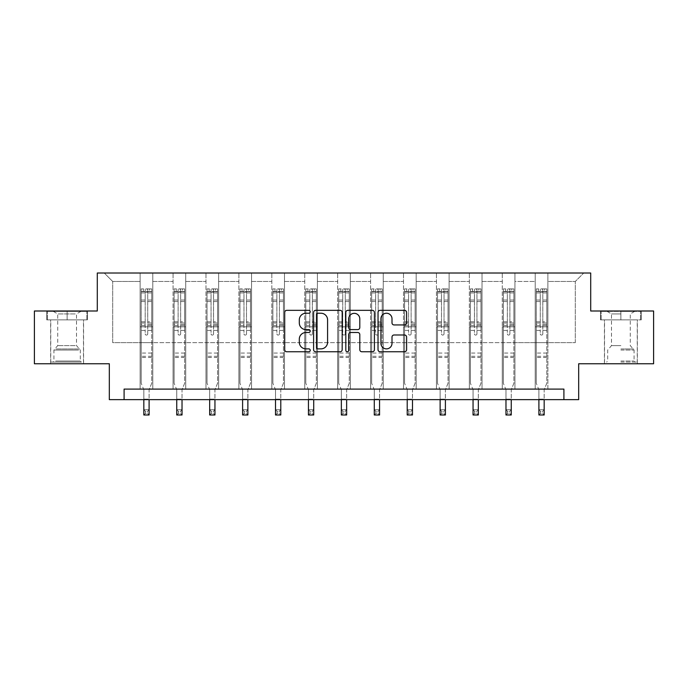<?xml version="1.0" encoding="UTF-8"?>
<svg xmlns="http://www.w3.org/2000/svg" width="688" height="688" viewBox="0 0 688 688"><rect width="100%" height="100%" fill="white"/><g stroke="black" fill="none" stroke-linecap="round" stroke-linejoin="round"><path stroke-width="0.52" stroke-dasharray="3.44 2.58" d="M310.236 311.784A1.453 1.453 0 0 0 308.783 310.34L286.776 310.34A2.073 2.073 0 0 0 284.703 312.412L284.703 349.693A2.073 2.073 0 0 0 286.776 351.766L308.783 351.766A1.453 1.453 0 0 0 310.236 350.321A1.453 1.453 0 0 0 308.783 348.868L305.936 348.868A6.631 6.631 0 0 1 299.306 342.237L299.306 339.132A6.631 6.631 0 0 1 305.936 332.502L308.783 332.502A1.453 1.453 0 0 0 310.236 331.048A1.453 1.453 0 0 0 308.783 329.604L305.936 329.604A6.631 6.631 0 0 1 299.306 322.973L299.306 319.868A6.631 6.631 0 0 1 305.936 313.238L308.783 313.238A1.453 1.453 0 0 0 310.236 311.784M620.886 319.868L600.521 319.868L641.25 319.868L620.886 319.868L620.886 311.002L641.25 311.002L600.521 311.002L620.886 311.002L620.886 319.868L637.243 319.868L601.157 319.868L640.623 319.868L604.528 319.868L620.886 319.868L620.886 311.423L601.157 311.423L640.623 311.423L620.886 311.423L634.603 311.423L620.886 311.423L620.886 319.868M620.886 363.763L604.425 363.763L620.886 363.763M67.114 319.868L46.75 319.868L67.114 319.868L67.114 311.002L87.479 311.002L46.75 311.002L67.114 311.002L67.114 319.868L86.843 319.868L47.377 319.868L67.114 319.868L67.114 311.423L86.843 311.423L47.377 311.423L67.114 311.423L67.114 319.868M67.114 363.763L50.654 363.763L67.114 363.763M653.6 311.002L653.6 363.763L578.677 363.763L578.677 399.642L109.323 399.642L109.323 363.763L34.4 363.763L34.4 311.002L97.292 311.002L97.292 273.016L590.708 273.016L590.708 311.002L653.6 311.002M535.204 273.016L583.742 273.016L547.872 273.016L547.872 342.658L575.306 342.658L547.872 342.658L547.872 281.461L575.306 281.461L547.872 281.461L547.872 273.016L547.872 389.09L535.204 389.09L547.872 389.09L535.204 389.09L547.872 389.09L547.872 273.016L514.942 273.016L535.204 273.016L535.204 342.658L514.942 342.658L535.204 342.658L535.204 281.461L514.942 281.461L514.942 342.658L514.942 281.461L535.204 281.461L535.204 273.016L535.204 389.09L535.204 326.834L535.204 342.658L547.872 342.658L535.204 342.658L535.204 326.834L547.872 326.834L535.204 326.834L535.204 389.09L535.204 273.016M502.283 273.016L514.942 273.016L514.942 389.09L502.283 389.09L514.942 389.09L502.283 389.09L514.942 389.09L514.942 273.016L482.021 273.016L502.283 273.016L502.283 342.658L482.021 342.658L502.283 342.658L502.283 281.461L482.021 281.461L482.021 342.658L482.021 281.461L502.283 281.461L502.283 273.016L502.283 389.09L502.283 326.834L502.283 342.658L514.942 342.658L502.283 342.658L502.283 326.834L514.942 326.834L502.283 326.834L502.283 389.09L502.283 273.016M469.362 273.016L482.021 273.016L482.021 389.09L469.362 389.09L482.021 389.09L469.362 389.09L482.021 389.09L482.021 273.016L449.101 273.016L469.362 273.016L469.362 342.658L449.101 342.658L469.362 342.658L469.362 281.461L449.101 281.461L449.101 342.658L449.101 281.461L469.362 281.461L469.362 273.016L469.362 389.09L469.362 326.834L469.362 342.658L482.021 342.658L469.362 342.658L469.362 326.834L482.021 326.834L469.362 326.834L469.362 389.09L469.362 273.016M436.433 273.016L449.101 273.016L449.101 389.09L436.433 389.09L449.101 389.09L436.433 389.09L449.101 389.09L449.101 273.016L416.18 273.016L436.433 273.016L436.433 342.658L416.18 342.658L436.433 342.658L436.433 281.461L416.18 281.461L416.18 342.658L416.18 281.461L436.433 281.461L436.433 273.016L436.433 389.09L436.433 326.834L436.433 342.658L449.101 342.658L436.433 342.658L436.433 326.834L449.101 326.834L436.433 326.834L436.433 389.09L436.433 273.016M403.512 273.016L416.18 273.016L416.18 389.09L403.512 389.09L416.18 389.09L403.512 389.09L416.18 389.09L416.18 273.016L383.25 273.016L403.512 273.016L403.512 342.658L383.25 342.658L403.512 342.658L403.512 281.461L383.25 281.461L383.25 342.658L383.25 281.461L403.512 281.461L403.512 273.016L403.512 389.09L403.512 326.834L403.512 342.658L416.18 342.658L403.512 342.658L403.512 326.834L416.18 326.834L403.512 326.834L403.512 389.09L403.512 273.016M370.591 273.016L383.25 273.016L383.25 389.09L370.591 389.09L383.25 389.09L370.591 389.09L383.25 389.09L383.25 273.016L350.33 273.016L370.591 273.016L370.591 342.658L350.33 342.658L370.591 342.658L370.591 281.461L350.33 281.461L350.33 342.658L350.33 281.461L370.591 281.461L370.591 273.016L370.591 389.09L370.591 326.834L370.591 342.658L383.25 342.658L370.591 342.658L370.591 326.834L383.25 326.834L370.591 326.834L370.591 389.09L370.591 273.016M337.67 273.016L350.33 273.016L350.33 389.09L337.67 389.09L350.33 389.09L337.67 389.09L350.33 389.09L350.33 273.016L317.409 273.016L337.67 273.016L337.67 342.658L317.409 342.658L337.67 342.658L337.67 281.461L317.409 281.461L317.409 342.658L317.409 281.461L337.67 281.461L337.67 273.016L337.67 389.09L337.67 326.834L337.67 342.658L350.33 342.658L337.67 342.658L337.67 326.834L350.33 326.834L337.67 326.834L337.67 389.09L337.67 273.016M304.75 273.016L317.409 273.016L317.409 389.09L304.75 389.09L317.409 389.09L304.75 389.09L317.409 389.09L317.409 273.016L284.488 273.016L304.75 273.016L304.75 342.658L284.488 342.658L304.75 342.658L304.75 281.461L284.488 281.461L284.488 342.658L284.488 281.461L304.75 281.461L304.75 273.016L304.75 389.09L304.75 326.834L304.75 342.658L317.409 342.658L304.75 342.658L304.75 326.834L317.409 326.834L304.75 326.834L304.75 389.09L304.75 273.016M271.82 273.016L284.488 273.016L284.488 389.09L271.82 389.09L284.488 389.09L271.82 389.09L284.488 389.09L284.488 273.016L251.567 273.016L271.82 273.016L271.82 342.658L251.567 342.658L271.82 342.658L271.82 281.461L251.567 281.461L251.567 342.658L251.567 281.461L271.82 281.461L271.82 273.016L271.82 389.09L271.82 326.834L271.82 342.658L284.488 342.658L271.82 342.658L271.82 326.834L284.488 326.834L271.82 326.834L271.82 389.09L271.82 273.016M238.899 273.016L251.567 273.016L251.567 389.09L238.899 389.09L251.567 389.09L238.899 389.09L251.567 389.09L251.567 273.016L218.638 273.016L238.899 273.016L238.899 342.658L218.638 342.658L238.899 342.658L238.899 281.461L218.638 281.461L218.638 342.658L218.638 281.461L238.899 281.461L238.899 273.016L238.899 389.09L238.899 326.834L238.899 342.658L251.567 342.658L238.899 342.658L238.899 326.834L251.567 326.834L238.899 326.834L238.899 389.09L238.899 273.016M205.979 273.016L218.638 273.016L218.638 389.09L205.979 389.09L218.638 389.09L205.979 389.09L218.638 389.09L218.638 273.016L185.717 273.016L205.979 273.016L205.979 342.658L185.717 342.658L205.979 342.658L205.979 281.461L185.717 281.461L185.717 342.658L185.717 281.461L205.979 281.461L205.979 273.016L205.979 389.09L205.979 326.834L205.979 342.658L218.638 342.658L205.979 342.658L205.979 326.834L218.638 326.834L205.979 326.834L205.979 389.09L205.979 273.016M173.058 273.016L185.717 273.016L185.717 389.09L173.058 389.09L185.717 389.09L173.058 389.09L185.717 389.09L185.717 273.016L152.796 273.016L173.058 273.016L173.058 342.658L152.796 342.658L173.058 342.658L173.058 281.461L152.796 281.461L152.796 342.658L152.796 281.461L173.058 281.461L173.058 273.016L173.058 389.09L173.058 326.834L173.058 342.658L185.717 342.658L173.058 342.658L173.058 326.834L185.717 326.834L173.058 326.834L173.058 389.09L173.058 273.016M140.128 273.016L152.796 273.016L152.796 389.09L140.128 389.09L152.796 389.09L140.128 389.09L152.796 389.09L152.796 273.016L104.258 273.016L140.128 273.016L140.128 342.658L112.694 342.658L112.694 281.461L140.128 281.461L112.694 281.461L104.258 273.016L112.694 281.461L112.694 342.658L140.128 342.658L140.128 273.016L140.128 389.09L140.128 273.016M124.089 399.642L124.089 389.09L124.089 399.642L124.089 389.09L563.911 389.09L124.089 389.09L563.911 389.09L563.911 399.642M575.306 342.658L575.306 281.461L583.742 273.016L575.306 281.461L575.306 342.658M140.128 342.658L152.796 342.658L152.796 326.834L152.796 389.09L152.796 326.834L152.796 342.658L140.128 342.658L140.128 326.834L152.796 326.834L140.128 326.834L140.128 389.09L140.128 342.658M140.128 326.834L152.796 326.834L140.128 326.834M173.058 326.834L185.717 326.834L173.058 326.834M205.979 326.834L218.638 326.834L205.979 326.834M238.899 326.834L251.567 326.834L238.899 326.834M271.82 326.834L284.488 326.834L271.82 326.834M304.75 326.834L317.409 326.834L304.75 326.834M337.67 326.834L350.33 326.834L337.67 326.834M370.591 326.834L383.25 326.834L370.591 326.834M403.512 326.834L416.18 326.834L403.512 326.834M436.433 326.834L449.101 326.834L436.433 326.834M469.362 326.834L482.021 326.834L469.362 326.834M502.283 326.834L514.942 326.834L502.283 326.834M535.204 326.834L547.872 326.834L535.204 326.834M46.75 319.868L46.75 311.002L46.75 319.868M87.479 319.868L87.479 311.002L87.479 319.868M641.25 319.868L641.25 311.002L641.25 319.868M600.521 319.868L600.521 311.002L600.521 319.868M342.185 349.693L342.185 312.412A2.073 2.073 0 0 0 340.113 310.34L315.672 310.34A2.073 2.073 0 0 0 313.599 312.412L313.599 349.693A2.073 2.073 0 0 0 315.672 351.766L340.113 351.766A2.073 2.073 0 0 0 342.185 349.693M317.951 313.238A1.453 1.453 0 0 0 316.497 314.691L316.497 347.414A1.453 1.453 0 0 0 317.951 348.868L320.952 348.868A6.631 6.631 0 0 0 327.583 342.237L327.583 319.868A6.631 6.631 0 0 0 320.952 313.238L317.951 313.238M347.887 310.34L372.328 310.34A2.073 2.073 0 0 1 374.401 312.412L374.401 349.693A2.073 2.073 0 0 1 372.328 351.766L361.871 351.766A2.073 2.073 0 0 1 359.798 349.693L359.798 334.574A2.073 2.073 0 0 0 357.726 332.502L350.785 332.502A2.073 2.073 0 0 0 348.713 334.574L348.713 350.321A1.453 1.453 0 0 1 347.259 351.766A1.453 1.453 0 0 1 345.815 350.321L345.815 312.412A2.073 2.073 0 0 1 347.887 310.34M359.798 318.879A5.538 5.538 0 0 0 354.251 313.341A5.538 5.538 0 0 0 348.713 318.879L348.713 327.531A2.073 2.073 0 0 0 350.785 329.604L357.726 329.604A2.073 2.073 0 0 0 359.798 327.531L359.798 318.879M394.078 324.942L404.544 324.942A2.073 2.073 0 0 0 406.608 322.87L406.608 312.412A2.073 2.073 0 0 0 404.544 310.34L380.094 310.34A2.073 2.073 0 0 0 378.022 312.412L378.022 349.693A2.073 2.073 0 0 0 380.094 351.766L404.544 351.766A2.073 2.073 0 0 0 406.608 349.693L406.608 337.06A2.073 2.073 0 0 0 404.544 334.987L394.078 334.987A2.073 2.073 0 0 0 392.005 337.06L392.005 343.329A5.538 5.538 0 0 1 386.467 348.868A5.538 5.538 0 0 1 380.928 343.329L380.928 318.776A5.538 5.538 0 0 1 386.467 313.238A5.538 5.538 0 0 1 392.005 318.776L392.005 322.87A2.073 2.073 0 0 0 394.078 324.942M145.194 333.835A1.264 1.264 0 0 0 146.467 335.108A1.264 1.264 0 0 1 145.194 333.835L145.194 330.421L145.194 333.835M151.687 288.883L149.631 288.883L149.631 291.626L151.738 291.635L151.738 288.891L141.186 288.891L141.186 383.225L141.186 330.421L145.194 330.421L145.194 324.444L141.186 324.444M141.186 288.891L141.186 330.421L145.194 330.421L145.194 292.185L147.731 292.185L147.731 321.803L151.738 321.803L151.738 383.225L149.098 389.752L149.098 399.152L149.098 389.752L151.738 383.225L151.738 330.421L147.731 330.421L147.731 333.835A1.264 1.264 0 0 1 146.467 335.108A1.264 1.264 0 0 0 147.731 333.835L147.731 321.803M151.738 291.635L151.738 321.803M151.738 288.891L151.738 330.421L147.731 330.421L147.731 289.149L145.194 289.149L145.194 324.444M149.631 288.883L141.238 288.883M149.631 291.626L143.302 291.626L143.302 288.883M141.186 291.635L151.687 291.626M141.238 291.626L143.302 291.626M143.826 389.752L143.826 399.152L143.826 389.752L141.186 383.225L143.826 389.752M151.738 357.476L141.186 357.476M143.826 399.642L143.826 409.704L149.098 409.704L143.826 409.704L143.826 414.984L149.098 414.984L149.098 409.704L147.516 411.295L147.516 413.402L145.409 413.402L145.409 411.295L147.516 411.295M149.098 399.642L149.098 409.704M149.098 414.984L147.516 413.402M145.409 413.402L143.826 414.984M145.409 411.295L143.826 409.704M145.194 292.185L145.194 289.149M147.731 292.185L147.731 289.149M79.447 362.077L52.864 362.077L79.447 362.077M55.685 361.019L80.298 361.019L55.685 361.019M78.991 311.423L53.397 311.423L78.991 311.423M75.241 313.926L57.723 313.926L75.241 313.926M75.241 345.617L57.723 345.617L75.241 345.617M81.279 362.077L50.757 362.077L81.279 362.077M81.279 319.868L50.757 319.868L81.279 319.868M47.377 319.868L47.377 311.423L47.377 319.868M86.843 319.868L86.843 311.423L86.843 319.868M620.886 362.077L637.243 362.077L620.886 362.077M620.886 361.019L634.078 361.019L620.886 361.019M620.886 313.926L611.494 313.926L620.886 313.926M620.886 345.617L611.494 345.617L620.886 345.617M640.623 319.868L640.623 311.423L640.623 319.868M601.157 319.868L601.157 311.423L601.157 319.868M178.123 333.835A1.264 1.264 0 0 0 179.387 335.108A1.264 1.264 0 0 1 178.123 333.835L178.123 330.421L178.123 333.835M184.608 288.883L182.552 288.883L182.552 291.626L184.659 291.635L184.659 288.891L174.107 288.891L174.107 383.225L174.107 330.421L178.123 330.421L178.123 324.444L174.107 324.444M174.107 288.891L174.107 330.421L178.123 330.421L178.123 292.185L180.652 292.185L180.652 321.803L184.659 321.803L184.659 383.225L182.028 389.752L182.028 399.152L182.028 389.752L184.659 383.225L184.659 330.421L180.652 330.421L180.652 333.835A1.264 1.264 0 0 1 179.387 335.108A1.264 1.264 0 0 0 180.652 333.835L180.652 321.803M184.659 291.635L184.659 321.803M184.659 288.891L184.659 330.421L180.652 330.421L180.652 289.149L178.123 289.149L178.123 324.444M182.552 288.883L174.167 288.883M182.552 291.626L176.223 291.626L176.223 288.883M174.107 291.635L184.608 291.626M174.167 291.626L176.223 291.626M176.747 389.752L176.747 399.152L176.747 389.752L174.107 383.225L176.747 389.752M184.659 357.476L174.107 357.476M176.747 399.642L176.747 409.704L182.028 409.704L176.747 409.704L176.747 414.984L182.028 414.984L182.028 409.704L180.445 411.295L180.445 413.402L178.33 413.402L178.33 411.295L180.445 411.295M182.028 399.642L182.028 409.704M182.028 414.984L180.445 413.402M178.33 413.402L176.747 414.984M178.33 411.295L176.747 409.704M178.123 292.185L178.123 289.149M180.652 292.185L180.652 289.149M211.044 333.835A1.264 1.264 0 0 0 212.308 335.108A1.264 1.264 0 0 1 211.044 333.835L211.044 330.421L211.044 333.835M217.528 288.883L215.473 288.883L215.473 291.626L217.589 291.635L217.589 288.891L207.036 288.891L207.036 383.225L207.036 330.421L211.044 330.421L211.044 324.444L207.036 324.444M207.036 288.891L207.036 330.421L211.044 330.421L211.044 292.185L213.572 292.185L213.572 321.803L217.589 321.803L217.589 383.225L214.948 389.752L214.948 399.152L214.948 389.752L217.589 383.225L217.589 330.421L213.572 330.421L213.572 333.835A1.264 1.264 0 0 1 212.308 335.108A1.264 1.264 0 0 0 213.572 333.835L213.572 321.803M217.589 291.635L217.589 321.803M217.589 288.891L217.589 330.421L213.572 330.421L213.572 289.149L211.044 289.149L211.044 324.444M215.473 288.883L207.088 288.883M215.473 291.626L209.143 291.626L209.143 288.883M207.036 291.635L217.528 291.626M207.088 291.626L209.143 291.626M209.668 389.752L209.668 399.152L209.668 389.752L207.036 383.225L209.668 389.752M217.589 357.476L207.036 357.476M209.668 399.642L209.668 409.704L214.948 409.704L209.668 409.704L209.668 414.984L214.948 414.984L214.948 409.704L213.366 411.295L213.366 413.402L211.25 413.402L211.25 411.295L213.366 411.295M214.948 399.642L214.948 409.704M214.948 414.984L213.366 413.402M211.25 413.402L209.668 414.984M211.25 411.295L209.668 409.704M211.044 292.185L211.044 289.149M213.572 292.185L213.572 289.149M243.965 333.835A1.264 1.264 0 0 0 245.229 335.108A1.264 1.264 0 0 1 243.965 333.835L243.965 330.421L243.965 333.835M250.458 288.883L248.394 288.883L248.394 291.626L250.509 291.635L250.509 288.891L239.957 288.891L239.957 383.225L239.957 330.421L243.965 330.421L243.965 324.444L239.957 324.444M239.957 288.891L239.957 330.421L243.965 330.421L243.965 292.185L246.502 292.185L246.502 321.803L250.509 321.803L250.509 383.225L247.869 389.752L247.869 399.152L247.869 389.752L250.509 383.225L250.509 330.421L246.502 330.421L246.502 333.835A1.264 1.264 0 0 1 245.229 335.108A1.264 1.264 0 0 0 246.502 333.835L246.502 321.803M250.509 291.635L250.509 321.803M250.509 288.891L250.509 330.421L246.502 330.421L246.502 289.149L243.965 289.149L243.965 324.444M248.394 288.883L240.009 288.883M248.394 291.626L242.064 291.626L242.064 288.883M239.957 291.635L250.458 291.626M240.009 291.626L242.064 291.626M242.597 389.752L242.597 399.152L242.597 389.752L239.957 383.225L242.597 389.752M250.509 357.476L239.957 357.476M242.597 399.642L242.597 409.704L247.869 409.704L242.597 409.704L242.597 414.984L247.869 414.984L247.869 409.704L246.287 411.295L246.287 413.402L244.18 413.402L244.18 411.295L246.287 411.295M247.869 399.642L247.869 409.704M247.869 414.984L246.287 413.402M244.18 413.402L242.597 414.984M244.18 411.295L242.597 409.704M243.965 292.185L243.965 289.149M246.502 292.185L246.502 289.149M276.886 333.835A1.264 1.264 0 0 0 278.158 335.108A1.264 1.264 0 0 1 276.886 333.835L276.886 330.421L276.886 333.835M283.379 288.883L281.323 288.883L281.323 291.626L283.43 291.635L283.43 288.891L272.878 288.891L272.878 383.225L272.878 330.421L276.886 330.421L276.886 324.444L272.878 324.444M272.878 288.891L272.878 330.421L276.886 330.421L276.886 292.185L279.423 292.185L279.423 321.803L283.43 321.803L283.43 383.225L280.79 389.752L280.79 399.152L280.79 389.752L283.43 383.225L283.43 330.421L279.423 330.421L279.423 333.835A1.264 1.264 0 0 1 278.158 335.108A1.264 1.264 0 0 0 279.423 333.835L279.423 321.803M283.43 291.635L283.43 321.803M283.43 288.891L283.43 330.421L279.423 330.421L279.423 289.149L276.886 289.149L276.886 324.444M281.323 288.883L272.93 288.883M281.323 291.626L274.985 291.626L274.985 288.883M272.878 291.635L283.379 291.626M272.93 291.626L274.985 291.626M275.518 389.752L275.518 399.152L275.518 389.752L272.878 383.225L275.518 389.752M283.43 357.476L272.878 357.476M275.518 399.642L275.518 409.704L280.79 409.704L275.518 409.704L275.518 414.984L280.79 414.984L280.79 409.704L279.208 411.295L279.208 413.402L277.101 413.402L277.101 411.295L279.208 411.295M280.79 399.642L280.79 409.704M280.79 414.984L279.208 413.402M277.101 413.402L275.518 414.984M277.101 411.295L275.518 409.704M276.886 292.185L276.886 289.149M279.423 292.185L279.423 289.149M309.815 333.835A1.264 1.264 0 0 0 311.079 335.108A1.264 1.264 0 0 1 309.815 333.835L309.815 330.421L309.815 333.835M316.299 288.883L314.244 288.883L314.244 291.626L316.351 291.635L316.351 288.891L305.799 288.891L305.799 383.225L305.799 330.421L309.815 330.421L309.815 324.444L305.799 324.444M305.799 288.891L305.799 330.421L309.815 330.421L309.815 292.185L312.343 292.185L312.343 321.803L316.351 321.803L316.351 383.225L313.719 389.752L313.719 399.152L313.719 389.752L316.351 383.225L316.351 330.421L312.343 330.421L312.343 333.835A1.264 1.264 0 0 1 311.079 335.108A1.264 1.264 0 0 0 312.343 333.835L312.343 321.803M316.351 291.635L316.351 321.803M316.351 288.891L316.351 330.421L312.343 330.421L312.343 289.149L309.815 289.149L309.815 324.444M314.244 288.883L305.85 288.883M314.244 291.626L307.914 291.626L307.914 288.883M305.799 291.635L316.299 291.626M305.85 291.626L307.914 291.626M308.439 389.752L308.439 399.152L308.439 389.752L305.799 383.225L308.439 389.752M316.351 357.476L305.799 357.476M308.439 399.642L308.439 409.704L313.719 409.704L308.439 409.704L308.439 414.984L313.719 414.984L313.719 409.704L312.128 411.295L312.128 413.402L310.021 413.402L310.021 411.295L312.128 411.295M313.719 399.642L313.719 409.704M313.719 414.984L312.128 413.402M310.021 413.402L308.439 414.984M310.021 411.295L308.439 409.704M309.815 292.185L309.815 289.149M312.343 292.185L312.343 289.149M342.736 333.835A1.264 1.264 0 0 0 344 335.108A1.264 1.264 0 0 1 342.736 333.835L342.736 330.421L342.736 333.835M349.22 288.883L347.165 288.883L347.165 291.626L349.272 291.635L349.272 288.891L338.728 288.891L338.728 383.225L338.728 330.421L342.736 330.421L342.736 324.444L338.728 324.444M338.728 288.891L338.728 330.421L342.736 330.421L342.736 292.185L345.264 292.185L345.264 321.803L349.272 321.803L349.272 383.225L346.64 389.752L346.64 399.152L346.64 389.752L349.272 383.225L349.272 330.421L345.264 330.421L345.264 333.835A1.264 1.264 0 0 1 344 335.108A1.264 1.264 0 0 0 345.264 333.835L345.264 321.803M349.272 291.635L349.272 321.803M349.272 288.891L349.272 330.421L345.264 330.421L345.264 289.149L342.736 289.149L342.736 324.444M347.165 288.883L338.78 288.883M347.165 291.626L340.835 291.626L340.835 288.883M338.728 291.635L349.22 291.626M338.78 291.626L340.835 291.626M341.36 389.752L341.36 399.152L341.36 389.752L338.728 383.225L341.36 389.752M349.272 357.476L338.728 357.476M341.36 399.642L341.36 409.704L346.64 409.704L341.36 409.704L341.36 414.984L346.64 414.984L346.64 409.704L345.058 411.295L345.058 413.402L342.942 413.402L342.942 411.295L345.058 411.295M346.64 399.642L346.64 409.704M346.64 414.984L345.058 413.402M342.942 413.402L341.36 414.984M342.942 411.295L341.36 409.704M342.736 292.185L342.736 289.149M345.264 292.185L345.264 289.149M375.657 333.835A1.264 1.264 0 0 0 376.921 335.108A1.264 1.264 0 0 1 375.657 333.835L375.657 330.421L375.657 333.835M382.15 288.883L380.086 288.883L380.086 291.626L382.201 291.635L382.201 288.891L371.649 288.891L371.649 383.225L371.649 330.421L375.657 330.421L375.657 324.444L371.649 324.444M371.649 288.891L371.649 330.421L375.657 330.421L375.657 292.185L378.185 292.185L378.185 321.803L382.201 321.803L382.201 383.225L379.561 389.752L379.561 399.152L379.561 389.752L382.201 383.225L382.201 330.421L378.185 330.421L378.185 333.835A1.264 1.264 0 0 1 376.921 335.108A1.264 1.264 0 0 0 378.185 333.835L378.185 321.803M382.201 291.635L382.201 321.803M382.201 288.891L382.201 330.421L378.185 330.421L378.185 289.149L375.657 289.149L375.657 324.444M380.086 288.883L371.701 288.883M380.086 291.626L373.756 291.626L373.756 288.883M371.649 291.635L382.15 291.626M371.701 291.626L373.756 291.626M374.281 389.752L374.281 399.152L374.281 389.752L371.649 383.225L374.281 389.752M382.201 357.476L371.649 357.476M374.281 399.642L374.281 409.704L379.561 409.704L374.281 409.704L374.281 414.984L379.561 414.984L379.561 409.704L377.979 411.295L377.979 413.402L375.872 413.402L375.872 411.295L377.979 411.295M379.561 399.642L379.561 409.704M379.561 414.984L377.979 413.402M375.872 413.402L374.281 414.984M375.872 411.295L374.281 409.704M375.657 292.185L375.657 289.149M378.185 292.185L378.185 289.149M408.577 333.835A1.264 1.264 0 0 0 409.842 335.108A1.264 1.264 0 0 1 408.577 333.835L408.577 330.421L408.577 333.835M415.07 288.883L413.015 288.883L413.015 291.626L415.122 291.635L415.122 288.891L404.57 288.891L404.57 383.225L404.57 330.421L408.577 330.421L408.577 324.444L404.57 324.444M404.57 288.891L404.57 330.421L408.577 330.421L408.577 292.185L411.114 292.185L411.114 321.803L415.122 321.803L415.122 383.225L412.482 389.752L412.482 399.152L412.482 389.752L415.122 383.225L415.122 330.421L411.114 330.421L411.114 333.835A1.264 1.264 0 0 1 409.842 335.108A1.264 1.264 0 0 0 411.114 333.835L411.114 321.803M415.122 291.635L415.122 321.803M415.122 288.891L415.122 330.421L411.114 330.421L411.114 289.149L408.577 289.149L408.577 324.444M413.015 288.883L404.621 288.883M413.015 291.626L406.677 291.626L406.677 288.883M404.57 291.635L415.07 291.626M404.621 291.626L406.677 291.626M407.21 389.752L407.21 399.152L407.21 389.752L404.57 383.225L407.21 389.752M415.122 357.476L404.57 357.476M407.21 399.642L407.21 409.704L412.482 409.704L407.21 409.704L407.21 414.984L412.482 414.984L412.482 409.704L410.899 411.295L410.899 413.402L408.792 413.402L408.792 411.295L410.899 411.295M412.482 399.642L412.482 409.704M412.482 414.984L410.899 413.402M408.792 413.402L407.21 414.984M408.792 411.295L407.21 409.704M408.577 292.185L408.577 289.149M411.114 292.185L411.114 289.149M441.498 333.835A1.264 1.264 0 0 0 442.771 335.108A1.264 1.264 0 0 1 441.498 333.835L441.498 330.421L441.498 333.835M447.991 288.883L445.936 288.883L445.936 291.626L448.043 291.635L448.043 288.891L437.491 288.891L437.491 383.225L437.491 330.421L441.498 330.421L441.498 324.444L437.491 324.444M437.491 288.891L437.491 330.421L441.498 330.421L441.498 292.185L444.035 292.185L444.035 321.803L448.043 321.803L448.043 383.225L445.403 389.752L445.403 399.152L445.403 389.752L448.043 383.225L448.043 330.421L444.035 330.421L444.035 333.835A1.264 1.264 0 0 1 442.771 335.108A1.264 1.264 0 0 0 444.035 333.835L444.035 321.803M448.043 291.635L448.043 321.803M448.043 288.891L448.043 330.421L444.035 330.421L444.035 289.149L441.498 289.149L441.498 324.444M445.936 288.883L437.542 288.883M445.936 291.626L439.606 291.626L439.606 288.883M437.491 291.635L447.991 291.626M437.542 291.626L439.606 291.626M440.131 389.752L440.131 399.152L440.131 389.752L437.491 383.225L440.131 389.752M448.043 357.476L437.491 357.476M440.131 399.642L440.131 409.704L445.403 409.704L440.131 409.704L440.131 414.984L445.403 414.984L445.403 409.704L443.82 411.295L443.82 413.402L441.713 413.402L441.713 411.295L443.82 411.295M445.403 399.642L445.403 409.704M445.403 414.984L443.82 413.402M441.713 413.402L440.131 414.984M441.713 411.295L440.131 409.704M441.498 292.185L441.498 289.149M444.035 292.185L444.035 289.149M474.428 333.835A1.264 1.264 0 0 0 475.692 335.108A1.264 1.264 0 0 1 474.428 333.835L474.428 330.421L474.428 333.835M480.912 288.883L478.857 288.883L478.857 291.626L480.964 291.635L480.964 288.891L470.411 288.891L470.411 383.225L470.411 330.421L474.428 330.421L474.428 324.444L470.411 324.444M470.411 288.891L470.411 330.421L474.428 330.421L474.428 292.185L476.956 292.185L476.956 321.803L480.964 321.803L480.964 383.225L478.332 389.752L478.332 399.152L478.332 389.752L480.964 383.225L480.964 330.421L476.956 330.421L476.956 333.835A1.264 1.264 0 0 1 475.692 335.108A1.264 1.264 0 0 0 476.956 333.835L476.956 321.803M480.964 291.635L480.964 321.803M480.964 288.891L480.964 330.421L476.956 330.421L476.956 289.149L474.428 289.149L474.428 324.444M478.857 288.883L470.472 288.883M478.857 291.626L472.527 291.626L472.527 288.883M470.411 291.635L480.912 291.626M470.472 291.626L472.527 291.626M473.052 389.752L473.052 399.152L473.052 389.752L470.411 383.225L473.052 389.752M480.964 357.476L470.411 357.476M473.052 399.642L473.052 409.704L478.332 409.704L473.052 409.704L473.052 414.984L478.332 414.984L478.332 409.704L476.75 411.295L476.75 413.402L474.634 413.402L474.634 411.295L476.75 411.295M478.332 399.642L478.332 409.704M478.332 414.984L476.75 413.402M474.634 413.402L473.052 414.984M474.634 411.295L473.052 409.704M474.428 292.185L474.428 289.149M476.956 292.185L476.956 289.149M507.348 333.835A1.264 1.264 0 0 0 508.613 335.108A1.264 1.264 0 0 1 507.348 333.835L507.348 330.421L507.348 333.835M513.833 288.883L511.777 288.883L511.777 291.626L513.893 291.635L513.893 288.891L503.341 288.891L503.341 383.225L503.341 330.421L507.348 330.421L507.348 324.444L503.341 324.444M503.341 288.891L503.341 330.421L507.348 330.421L507.348 292.185L509.877 292.185L509.877 321.803L513.893 321.803L513.893 383.225L511.253 389.752L511.253 399.152L511.253 389.752L513.893 383.225L513.893 330.421L509.877 330.421L509.877 333.835A1.264 1.264 0 0 1 508.613 335.108A1.264 1.264 0 0 0 509.877 333.835L509.877 321.803M513.893 291.635L513.893 321.803M513.893 288.891L513.893 330.421L509.877 330.421L509.877 289.149L507.348 289.149L507.348 324.444M511.777 288.883L503.392 288.883M511.777 291.626L505.448 291.626L505.448 288.883M503.341 291.635L513.833 291.626M503.392 291.626L505.448 291.626M505.972 389.752L505.972 399.152L505.972 389.752L503.341 383.225L505.972 389.752M513.893 357.476L503.341 357.476M505.972 399.642L505.972 409.704L511.253 409.704L505.972 409.704L505.972 414.984L511.253 414.984L511.253 409.704L509.67 411.295L509.67 413.402L507.555 413.402L507.555 411.295L509.67 411.295M511.253 399.642L511.253 409.704M511.253 414.984L509.67 413.402M507.555 413.402L505.972 414.984M507.555 411.295L505.972 409.704M507.348 292.185L507.348 289.149M509.877 292.185L509.877 289.149M540.269 333.835A1.264 1.264 0 0 0 541.533 335.108A1.264 1.264 0 0 1 540.269 333.835L540.269 330.421L540.269 333.835M546.762 288.883L544.698 288.883L544.698 291.626L546.814 291.635L546.814 288.891L536.262 288.891L536.262 383.225L536.262 330.421L540.269 330.421L540.269 324.444L536.262 324.444M536.262 288.891L536.262 330.421L540.269 330.421L540.269 292.185L542.806 292.185L542.806 321.803L546.814 321.803L546.814 383.225L544.174 389.752L544.174 399.152L544.174 389.752L546.814 383.225L546.814 330.421L542.806 330.421L542.806 333.835A1.264 1.264 0 0 1 541.533 335.108A1.264 1.264 0 0 0 542.806 333.835L542.806 321.803M546.814 291.635L546.814 321.803M546.814 288.891L546.814 330.421L542.806 330.421L542.806 289.149L540.269 289.149L540.269 324.444M544.698 288.883L536.313 288.883M544.698 291.626L538.369 291.626L538.369 288.883M536.262 291.635L546.762 291.626M536.313 291.626L538.369 291.626M538.902 389.752L538.902 399.152L538.902 389.752L536.262 383.225L538.902 389.752M546.814 357.476L536.262 357.476M538.902 399.642L538.902 409.704L544.174 409.704L538.902 409.704L538.902 414.984L544.174 414.984L544.174 409.704L542.591 411.295L542.591 413.402L540.484 413.402L540.484 411.295L542.591 411.295M544.174 399.642L544.174 409.704M544.174 414.984L542.591 413.402M540.484 413.402L538.902 414.984M540.484 411.295L538.902 409.704M540.269 292.185L540.269 289.149M542.806 292.185L542.806 289.149M145.194 300.037L141.186 300.037M141.186 301.542L145.194 301.542M141.186 321.803L145.194 321.803M151.738 353.047L141.186 353.047M143.826 399.152L149.098 399.152L143.826 399.152M145.194 325.639L141.186 325.639M151.738 325.639L147.731 325.639M141.186 322.999L145.194 322.999M147.731 322.999L151.738 322.999M151.738 324.444L147.731 324.444M151.738 300.037L147.731 300.037M147.731 301.542L151.738 301.542M145.194 291.411L141.186 291.411M141.186 292.916L145.194 292.916M151.738 291.411L147.731 291.411M147.731 292.916L151.738 292.916M151.738 356.289L141.186 356.289M78.535 350.029L53.922 350.029L78.535 350.029M56.063 348.979L79.868 348.979L56.063 348.979M620.886 350.029L634.078 350.029L620.886 350.029M620.886 348.979L633.648 348.979L620.886 348.979M178.123 300.037L174.107 300.037M174.107 301.542L178.123 301.542M174.107 321.803L178.123 321.803M184.659 353.047L174.107 353.047M176.747 399.152L182.028 399.152L176.747 399.152M178.123 325.639L174.107 325.639M184.659 325.639L180.652 325.639M174.107 322.999L178.123 322.999M180.652 322.999L184.659 322.999M184.659 324.444L180.652 324.444M184.659 300.037L180.652 300.037M180.652 301.542L184.659 301.542M178.123 291.411L174.107 291.411M174.107 292.916L178.123 292.916M184.659 291.411L180.652 291.411M180.652 292.916L184.659 292.916M184.659 356.289L174.107 356.289M211.044 300.037L207.036 300.037M207.036 301.542L211.044 301.542M207.036 321.803L211.044 321.803M217.589 353.047L207.036 353.047M209.668 399.152L214.948 399.152L209.668 399.152M211.044 325.639L207.036 325.639M217.589 325.639L213.572 325.639M207.036 322.999L211.044 322.999M213.572 322.999L217.589 322.999M217.589 324.444L213.572 324.444M217.589 300.037L213.572 300.037M213.572 301.542L217.589 301.542M211.044 291.411L207.036 291.411M207.036 292.916L211.044 292.916M217.589 291.411L213.572 291.411M213.572 292.916L217.589 292.916M217.589 356.289L207.036 356.289M243.965 300.037L239.957 300.037M239.957 301.542L243.965 301.542M239.957 321.803L243.965 321.803M250.509 353.047L239.957 353.047M242.597 399.152L247.869 399.152L242.597 399.152M243.965 325.639L239.957 325.639M250.509 325.639L246.502 325.639M239.957 322.999L243.965 322.999M246.502 322.999L250.509 322.999M250.509 324.444L246.502 324.444M250.509 300.037L246.502 300.037M246.502 301.542L250.509 301.542M243.965 291.411L239.957 291.411M239.957 292.916L243.965 292.916M250.509 291.411L246.502 291.411M246.502 292.916L250.509 292.916M250.509 356.289L239.957 356.289M276.886 300.037L272.878 300.037M272.878 301.542L276.886 301.542M272.878 321.803L276.886 321.803M283.43 353.047L272.878 353.047M275.518 399.152L280.79 399.152L275.518 399.152M276.886 325.639L272.878 325.639M283.43 325.639L279.423 325.639M272.878 322.999L276.886 322.999M279.423 322.999L283.43 322.999M283.43 324.444L279.423 324.444M283.43 300.037L279.423 300.037M279.423 301.542L283.43 301.542M276.886 291.411L272.878 291.411M272.878 292.916L276.886 292.916M283.43 291.411L279.423 291.411M279.423 292.916L283.43 292.916M283.43 356.289L272.878 356.289M309.815 300.037L305.799 300.037M305.799 301.542L309.815 301.542M305.799 321.803L309.815 321.803M316.351 353.047L305.799 353.047M308.439 399.152L313.719 399.152L308.439 399.152M309.815 325.639L305.799 325.639M316.351 325.639L312.343 325.639M305.799 322.999L309.815 322.999M312.343 322.999L316.351 322.999M316.351 324.444L312.343 324.444M316.351 300.037L312.343 300.037M312.343 301.542L316.351 301.542M309.815 291.411L305.799 291.411M305.799 292.916L309.815 292.916M316.351 291.411L312.343 291.411M312.343 292.916L316.351 292.916M316.351 356.289L305.799 356.289M342.736 300.037L338.728 300.037M338.728 301.542L342.736 301.542M338.728 321.803L342.736 321.803M349.272 353.047L338.728 353.047M341.36 399.152L346.64 399.152L341.36 399.152M342.736 325.639L338.728 325.639M349.272 325.639L345.264 325.639M338.728 322.999L342.736 322.999M345.264 322.999L349.272 322.999M349.272 324.444L345.264 324.444M349.272 300.037L345.264 300.037M345.264 301.542L349.272 301.542M342.736 291.411L338.728 291.411M338.728 292.916L342.736 292.916M349.272 291.411L345.264 291.411M345.264 292.916L349.272 292.916M349.272 356.289L338.728 356.289M375.657 300.037L371.649 300.037M371.649 301.542L375.657 301.542M371.649 321.803L375.657 321.803M382.201 353.047L371.649 353.047M374.281 399.152L379.561 399.152L374.281 399.152M375.657 325.639L371.649 325.639M382.201 325.639L378.185 325.639M371.649 322.999L375.657 322.999M378.185 322.999L382.201 322.999M382.201 324.444L378.185 324.444M382.201 300.037L378.185 300.037M378.185 301.542L382.201 301.542M375.657 291.411L371.649 291.411M371.649 292.916L375.657 292.916M382.201 291.411L378.185 291.411M378.185 292.916L382.201 292.916M382.201 356.289L371.649 356.289M408.577 300.037L404.57 300.037M404.57 301.542L408.577 301.542M404.57 321.803L408.577 321.803M415.122 353.047L404.57 353.047M407.21 399.152L412.482 399.152L407.21 399.152M408.577 325.639L404.57 325.639M415.122 325.639L411.114 325.639M404.57 322.999L408.577 322.999M411.114 322.999L415.122 322.999M415.122 324.444L411.114 324.444M415.122 300.037L411.114 300.037M411.114 301.542L415.122 301.542M408.577 291.411L404.57 291.411M404.57 292.916L408.577 292.916M415.122 291.411L411.114 291.411M411.114 292.916L415.122 292.916M415.122 356.289L404.57 356.289M441.498 300.037L437.491 300.037M437.491 301.542L441.498 301.542M437.491 321.803L441.498 321.803M448.043 353.047L437.491 353.047M440.131 399.152L445.403 399.152L440.131 399.152M441.498 325.639L437.491 325.639M448.043 325.639L444.035 325.639M437.491 322.999L441.498 322.999M444.035 322.999L448.043 322.999M448.043 324.444L444.035 324.444M448.043 300.037L444.035 300.037M444.035 301.542L448.043 301.542M441.498 291.411L437.491 291.411M437.491 292.916L441.498 292.916M448.043 291.411L444.035 291.411M444.035 292.916L448.043 292.916M448.043 356.289L437.491 356.289M474.428 300.037L470.411 300.037M470.411 301.542L474.428 301.542M470.411 321.803L474.428 321.803M480.964 353.047L470.411 353.047M473.052 399.152L478.332 399.152L473.052 399.152M474.428 325.639L470.411 325.639M480.964 325.639L476.956 325.639M470.411 322.999L474.428 322.999M476.956 322.999L480.964 322.999M480.964 324.444L476.956 324.444M480.964 300.037L476.956 300.037M476.956 301.542L480.964 301.542M474.428 291.411L470.411 291.411M470.411 292.916L474.428 292.916M480.964 291.411L476.956 291.411M476.956 292.916L480.964 292.916M480.964 356.289L470.411 356.289M507.348 300.037L503.341 300.037M503.341 301.542L507.348 301.542M503.341 321.803L507.348 321.803M513.893 353.047L503.341 353.047M505.972 399.152L511.253 399.152L505.972 399.152M507.348 325.639L503.341 325.639M513.893 325.639L509.877 325.639M503.341 322.999L507.348 322.999M509.877 322.999L513.893 322.999M513.893 324.444L509.877 324.444M513.893 300.037L509.877 300.037M509.877 301.542L513.893 301.542M507.348 291.411L503.341 291.411M503.341 292.916L507.348 292.916M513.893 291.411L509.877 291.411M509.877 292.916L513.893 292.916M513.893 356.289L503.341 356.289M540.269 300.037L536.262 300.037M536.262 301.542L540.269 301.542M536.262 321.803L540.269 321.803M546.814 353.047L536.262 353.047M538.902 399.152L544.174 399.152L538.902 399.152M540.269 325.639L536.262 325.639M546.814 325.639L542.806 325.639M536.262 322.999L540.269 322.999M542.806 322.999L546.814 322.999M546.814 324.444L542.806 324.444M546.814 300.037L542.806 300.037M542.806 301.542L546.814 301.542M540.269 291.411L536.262 291.411M536.262 292.916L540.269 292.916M546.814 291.411L542.806 291.411M542.806 292.916L546.814 292.916M546.814 356.289L536.262 356.289M604.425 363.763L604.425 319.868M50.654 363.763L50.654 319.868M83.575 363.763L83.575 319.868M637.346 363.763L637.346 319.868M80.831 311.423L76.506 313.926L76.506 345.617L80.298 350.029L80.298 361.019L81.356 362.077M50.757 362.077L50.757 319.868M83.472 362.077L83.472 319.868M53.397 311.423L57.723 313.926L57.723 345.617L53.922 350.029L53.922 361.019L52.864 362.077M607.169 311.423L611.494 313.926L611.494 345.617L607.702 350.029L607.702 361.019L606.644 362.077M637.243 362.077L637.243 319.868M604.528 362.077L604.528 319.868M634.603 311.423L630.277 313.926L630.277 345.617L634.078 350.029L634.078 361.019L635.136 362.077"/><path stroke-width="1.03" d="M310.236 311.784A1.453 1.453 0 0 0 308.783 310.34L286.776 310.34A2.073 2.073 0 0 0 284.703 312.412L284.703 349.693A2.073 2.073 0 0 0 286.776 351.766L308.783 351.766A1.453 1.453 0 0 0 310.236 350.321A1.453 1.453 0 0 0 308.783 348.868L305.936 348.868A6.631 6.631 0 0 1 299.306 342.237L299.306 339.132A6.631 6.631 0 0 1 305.936 332.502L308.783 332.502A1.453 1.453 0 0 0 310.236 331.048A1.453 1.453 0 0 0 308.783 329.604L305.936 329.604A6.631 6.631 0 0 1 299.306 322.973L299.306 319.868A6.631 6.631 0 0 1 305.936 313.238L308.783 313.238A1.453 1.453 0 0 0 310.236 311.784M404.544 324.942A2.073 2.073 0 0 0 406.608 322.87L406.608 312.412A2.073 2.073 0 0 0 404.544 310.34L380.094 310.34A2.073 2.073 0 0 0 378.022 312.412L378.022 349.693A2.073 2.073 0 0 0 380.094 351.766L404.544 351.766A2.073 2.073 0 0 0 406.608 349.693L406.608 337.06A2.073 2.073 0 0 0 404.544 334.987L394.078 334.987A2.073 2.073 0 0 0 392.005 337.06L392.005 343.329A5.538 5.538 0 0 1 386.467 348.868A5.538 5.538 0 0 1 380.928 343.329L380.928 318.776A5.538 5.538 0 0 1 386.467 313.238A5.538 5.538 0 0 1 392.005 318.776L392.005 322.87A2.073 2.073 0 0 0 394.078 324.942L404.544 324.942M563.911 399.642L578.677 399.642L578.677 363.763L653.6 363.763L653.6 311.002L590.708 311.002L590.708 273.016L97.292 273.016L97.292 311.002L34.4 311.002L34.4 363.763L109.323 363.763L109.323 399.642L563.911 399.642L563.911 389.09L124.089 389.09L124.089 399.642M342.185 312.412A2.073 2.073 0 0 0 340.113 310.34L315.672 310.34A2.073 2.073 0 0 0 313.599 312.412L313.599 349.693A2.073 2.073 0 0 0 315.672 351.766L340.113 351.766A2.073 2.073 0 0 0 342.185 349.693L342.185 312.412M347.887 310.34L372.328 310.34A2.073 2.073 0 0 1 374.401 312.412L374.401 349.693A2.073 2.073 0 0 1 372.328 351.766L361.871 351.766A2.073 2.073 0 0 1 359.798 349.693L359.798 334.574A2.073 2.073 0 0 0 357.726 332.502L350.785 332.502A2.073 2.073 0 0 0 348.713 334.574L348.713 350.321A1.453 1.453 0 0 1 347.259 351.766A1.453 1.453 0 0 1 345.815 350.321L345.815 312.412A2.073 2.073 0 0 1 347.887 310.34M317.951 313.238A1.453 1.453 0 0 0 316.497 314.691L316.497 347.414A1.453 1.453 0 0 0 317.951 348.868L320.952 348.868A6.631 6.631 0 0 0 327.583 342.237L327.583 319.868A6.631 6.631 0 0 0 320.952 313.238L317.951 313.238M359.798 318.879A5.538 5.538 0 0 0 354.251 313.341A5.538 5.538 0 0 0 348.713 318.879L348.713 327.531A2.073 2.073 0 0 0 350.785 329.604L357.726 329.604A2.073 2.073 0 0 0 359.798 327.531L359.798 318.879M143.826 399.642L143.826 414.984L149.098 414.984L149.098 399.642M176.747 399.642L176.747 414.984L182.028 414.984L182.028 399.642M209.668 399.642L209.668 414.984L214.948 414.984L214.948 399.642M242.597 399.642L242.597 414.984L247.869 414.984L247.869 399.642M275.518 399.642L275.518 414.984L280.79 414.984L280.79 399.642M308.439 399.642L308.439 414.984L313.719 414.984L313.719 399.642M341.36 399.642L341.36 414.984L346.64 414.984L346.64 399.642M374.281 399.642L374.281 414.984L379.561 414.984L379.561 399.642M407.21 399.642L407.21 414.984L412.482 414.984L412.482 399.642M440.131 399.642L440.131 414.984L445.403 414.984L445.403 399.642M473.052 399.642L473.052 414.984L478.332 414.984L478.332 399.642M505.972 399.642L505.972 414.984L511.253 414.984L511.253 399.642M538.902 399.642L538.902 414.984L544.174 414.984L544.174 399.642"/></g></svg>
